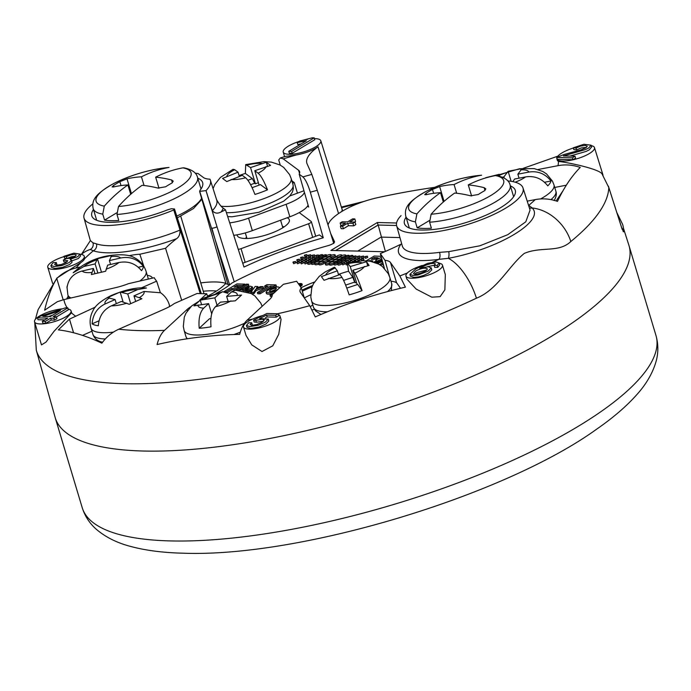 <?xml version="1.0" encoding="UTF-8"?>
<svg xmlns="http://www.w3.org/2000/svg" width="691" height="691" viewBox="0 0 691 691"><rect width="100%" height="100%" fill="white"/><g stroke="black" fill="none" stroke-linecap="round" stroke-linejoin="round"><path stroke-width="1.04" d="M238.265 249.373A4.086 1.175 -16.7 0 0 241.047 248.665L308.601 223.729A4.086 1.175 -16.7 0 0 311.356 221.699A4.086 1.175 -16.7 0 0 311.2 221.491L299.22 212.612M283.958 226.994A20.419 5.891 -16.7 0 0 283.906 226.95A20.419 5.891 -16.7 0 0 282.394 226.242M246.532 236.996A20.419 5.891 -16.7 0 0 245.642 238.49M237.091 234.81A27.225 7.86 -16.7 0 0 239.086 237.367A27.225 7.86 -16.7 0 0 265.525 235.165A27.225 7.86 -16.7 0 0 288.821 222.442A27.225 7.86 -16.7 0 0 288.285 218.399A27.225 7.86 -16.7 0 0 287.171 217.777M513.638 196.728L510.139 185.084C509.137 180.515 504.672 177.354 496.751 175.592L495.464 175.6A176.697 126.868 91.4 0 0 468.282 184.894A176.697 111.916 59 0 1 484.158 187.676L485.859 188.868L484.572 190.725A172.983 124.199 91.4 0 0 478.25 194.525L470.606 195.812A176.697 111.916 -121 0 0 454.73 193.031A176.697 126.868 91.4 0 0 431.115 214.236L429.603 222.217L431.4 228.211A54.459 15.72 -16.7 0 1 417.191 227.857L415.386 221.863A54.459 15.72 163.3 0 1 405.824 216.378C403.769 207.119 409.513 200.926 425.881 191.511C443.682 182.571 462.262 177.129 481.627 175.194L481.247 175.246A176.697 126.868 -88.6 0 0 454.065 184.549A176.697 111.916 59 0 0 439.631 186.579L432.462 189.438A172.983 124.199 -88.6 0 0 426.14 193.238L424.723 194.655L426.088 194.715A176.697 111.916 -121 0 1 440.521 192.677L443.32 202.022M471.599 195.976L468.282 184.894M456.682 193.247L454.065 184.549M415.386 221.863L416.906 213.882A176.697 126.868 -88.6 0 1 440.521 192.677M201.012 188.997L197.522 177.345C196.512 172.785 192.046 169.615 184.126 167.853L182.839 167.861A176.697 126.868 91.4 0 0 155.656 177.155A176.697 111.916 59 0 1 171.532 179.945L173.242 181.137L171.947 182.994A172.983 124.199 91.4 0 0 165.624 186.786L157.989 188.082A176.697 111.916 -121 0 0 142.104 185.292A176.697 126.868 91.4 0 0 118.498 206.497L116.978 214.478L118.774 220.472A54.459 15.72 -16.7 0 1 104.566 220.127L102.769 214.132A54.459 15.72 163.3 0 1 93.199 208.647C91.152 199.379 96.895 193.186 113.255 183.78C131.057 174.832 149.636 169.39 169.01 167.455M158.982 188.237L155.656 177.155M130.703 194.283L127.895 184.946A176.697 111.916 -121 0 0 113.462 186.976L112.097 186.916L113.523 185.499A172.983 124.199 -88.6 0 1 119.845 181.698L127.006 178.839A176.697 111.916 59 0 1 141.448 176.81A176.697 126.868 -88.6 0 1 168.63 167.507L169.01 167.464M144.056 185.508L141.448 176.81M102.769 214.132L104.289 206.143A176.697 126.868 -88.6 0 1 127.895 184.946M471.4 195.303L470.571 195.803M429.292 220.593L417.191 227.857M158.775 187.572L157.945 188.064M116.667 212.854L104.566 220.127M299.324 285.107L300.093 284.502L298.788 284.338M298.59 284.053A3.602 1.036 163.3 0 1 301.077 284.321A3.602 1.036 163.3 0 1 299.704 285.651L300.093 284.502M343.608 280.399L352.825 277.359L354.656 282.118L345.63 285.098M367.664 265.638L366.489 261.725L369.08 265.439L352.842 270.276L354.88 273.195C356.625 275.89 359.018 281.686 362.058 290.6L357.765 284.45L346.778 288.078M354.656 282.118L355.122 282.792L356.47 282.351M426.606 270.034L416.5 272.738L414.669 274.12M210.893 318.542L209.528 318.715L199.215 328.242C198.369 318.819 199.872 312.116 203.724 308.134L208.613 303.617L194.007 305.897L200.235 300.144L214.841 297.856L219.738 293.338L222.649 291.749L227.892 293.33M267.469 166.082L266.329 162.273L270.561 165.408L254.789 170.712L258.114 173.182C260.904 175.505 264.022 181.051 267.477 189.826L260.455 184.627L252.103 187.71M247.879 180.282L252.37 178.632L254.651 183.227L250.608 184.722M254.651 183.227L255.42 183.806L258.382 182.709M52.576 315.2L48.525 316.564M270.38 291.611L275.554 289.417M373.65 259.332L376.828 258.78M300.11 284.545A3.602 1.036 163.3 0 1 301 284.683M338.46 274.413A39.672 11.453 163.3 0 1 348.532 271.209L352.825 277.359M355.122 282.792L350.251 266.562L366.489 261.725M348.532 271.209L347.392 262.925L350.251 266.562M362.058 290.6A39.672 11.453 163.3 0 1 355.718 292.872A39.672 11.453 163.3 0 1 349.18 294.85C346.139 285.944 343.747 280.14 342.002 277.445L339.972 274.526L324.019 280.313L321.427 276.599L337.381 270.812L334.487 267.184M337.381 270.812L338.625 274.975M352.842 270.276L357.161 284.657M415.939 270.863L413.503 273.472C414.324 276.141 428.083 271.045 427.28 268.825C425.129 267.529 421.346 268.212 415.939 270.863M504.275 178.105L503.912 176.879L508.118 171.29L522.059 168.595L517.853 174.184L528.814 172.076C537.753 170.703 545.164 173.674 551.029 180.999A39.672 11.453 163.3 0 1 549.95 183.314A39.672 11.453 163.3 0 1 547.782 185.844C541.917 178.52 534.506 175.549 525.557 176.922L514.605 179.029L512.852 181.638M502.374 177.172L503.912 176.879M544.543 182.251L551.029 180.999M517.853 174.184L519.053 178.174M511.124 181.327L508.118 171.29M228.09 301.216L226.648 296.404L241.539 295.057L235.311 300.818L220.412 302.157L215.523 306.683C211.671 310.665 210.168 317.368 211.023 326.783A39.672 11.453 163.3 0 1 204.873 327.741A39.672 11.453 163.3 0 1 199.215 328.242M262.148 306.303L260.801 303.133L254.901 295.964L251.204 293.528L235.424 290.177L231.537 291.887L226.648 296.404M214.841 297.856L217.06 305.258M201.539 304.489L200.235 300.144M211.696 313.878L208.613 303.617M267.477 189.826A39.672 11.453 163.3 0 1 254.962 194.439C251.515 185.672 248.397 180.126 245.607 177.794L242.273 175.333L226.786 181.569L222.545 178.433L238.041 172.189L234.707 169.718L233.074 169.286L220.446 177.388L214.815 184.523L213.07 188.608M254.789 170.712L259.108 185.119M255.42 183.806L250.548 167.567L266.329 162.273M239.051 175.574A39.672 11.453 163.3 0 1 245.357 173.432L245.72 164.622L250.548 167.567M245.357 173.432L252.37 178.632M238.041 172.189L239.311 176.421M138.364 267.262L143.253 266.13A39.672 11.453 163.3 0 1 141.517 270.656C135.574 263.487 128.025 260.783 118.869 262.537L107.658 265.128L105.628 271.252L91.359 274.552L93.389 268.428L82.177 271.019C73.229 273.446 68.176 279.06 67.027 287.871A39.672 11.453 163.3 0 1 67.001 287.162A39.672 11.453 163.3 0 1 67.269 285.919M101.43 272.021L97.44 258.71L111.709 255.42L109.394 260.602L120.605 258.011C129.761 256.249 137.302 258.961 143.253 266.13M109.394 260.602L110.551 264.454M97.802 272.815L95.125 263.902L97.44 258.71M139.763 281.064A40.847 11.79 163.3 0 0 146.129 271.503C144.177 265.482 140.454 260.991 134.97 258.028C130.478 255.022 122.704 254.107 111.648 255.307C97.163 256.983 84.345 262.796 73.177 272.755L83.913 266.493L95.125 263.902M93.389 268.428L94.926 273.541M135.591 301.224L133.985 295.86L141.897 298.702L129.226 304.299L121.314 301.449L111.355 305.845C103.425 309.732 99.081 316.357 98.329 325.746A39.672 11.453 163.3 0 1 94.719 325.012A39.672 11.453 163.3 0 1 92.11 323.846L99.02 320.788M169.304 306.7A40.847 11.79 163.3 0 0 169.278 304.696C167.714 299.721 164.821 295.748 160.606 292.759L143.935 291.464L133.985 295.86M123.11 302.002L120.13 292.06L127.766 293.96L137.716 289.564L146.414 288M127.766 293.96L130.642 303.565M116.321 303.651L115.095 299.557L107.459 297.648L120.13 292.06M92.11 323.846C92.862 314.465 97.206 307.832 105.136 303.945L115.095 299.557M42.807 316.426L50.244 316.608L60.367 310.527L42.807 316.426M275.657 288.156L276.443 288.467C274.474 290.6 272.038 291.542 269.127 291.3C270.172 289.831 272.349 288.786 275.657 288.156M368.458 260.973L369.098 261.06M368.977 260.662L372.086 260.74L372.924 261.017L372.354 261.673M374.28 257.484L378.098 257.795L374.151 259.35L371.292 259.272L374.28 257.484L374.652 258.728M376.457 263.003L381.916 261.621L377.519 263.478M248.302 288.691L244.942 288.613L248.639 287.43L249.287 287.629L248.302 288.691M419.731 268.324L428.342 266.691L431.21 268.013L428.057 271.166L417.908 275.044L413.218 275.519L409.893 274.336L415.852 268.885L427.66 263.349L436.073 261.967L439.122 262.969L437.196 265.448L434.147 265.499L435.365 263.91L433.663 263.314L430.493 263.686L425.665 265.266L419.731 268.324M563.398 155.941L575.033 156.226L572.398 157.816L556.704 157.427L563.882 154.542L581.053 149.861L585.743 147.891L587.298 146.19L585.199 145.438L580.63 146.077L576.009 148.055L573.323 147.788L583.955 144.264L591.116 145.205L588.68 148.012L585.441 149.584L563.398 155.941M259.583 318.534L268.263 319.13L265.275 322.196L258.417 325.193L249.848 326.627L246.462 325.521L248.613 322.809L251.697 322.766L250.133 324.606L252.008 325.306L256.871 324.528L262.062 322.265L264.29 319.95L262.122 319.216L255.869 320.391L253.614 320.114L266.916 313.489L278.197 313.774L275.666 315.295L266.588 315.07L259.583 318.534M314.224 137.846L291.645 151.407L288.769 151.329L306.355 140.774L297.19 142.622L299.859 141.024L312.367 137.794L314.224 137.846L314.785 139.72L292.207 153.272L289.33 153.203L288.769 151.329M70.102 259.263L71.449 260.464L69.022 262.632L61.914 265.517L54.295 266.579L50.927 265.43L53.095 262.675L56.291 262.537L54.641 264.558L56.55 265.232L61.3 264.532L65.947 262.597L67.744 260.714L63.356 260.041L66.051 258.607L70.663 258.184L74.922 256.534L76.312 254.979L74.542 254.366L70.75 254.893L66.345 256.637L63.969 256.283L73.877 253.174L79.957 254.124L77.789 256.655L70.102 259.263M45.243 321.445L42.306 321.375L47.731 318.11L37.444 317.86L39.957 316.348L65.455 307.832L67.822 307.884L53.172 316.677L56.386 316.763L53.872 318.266L50.668 318.188L45.243 321.445L45.805 323.319L42.868 323.25L42.306 321.375M323.051 260.231A2.721 0.786 -16.7 0 0 322.334 261.06A2.721 0.786 -16.7 0 0 323.138 261.362A2.721 0.786 -16.7 0 0 326.074 260.706A2.721 0.786 -16.7 0 0 327.551 259.496A2.721 0.786 -16.7 0 0 325.806 259.272A2.721 0.786 -16.7 0 0 323.051 260.231M315.277 262.416A2.721 0.786 -16.7 0 0 314.56 263.245A2.721 0.786 -16.7 0 0 315.364 263.547A2.721 0.786 -16.7 0 0 318.301 262.891A2.721 0.786 -16.7 0 0 319.778 261.682A2.721 0.786 -16.7 0 0 318.033 261.448A2.721 0.786 -16.7 0 0 315.277 262.416M307.979 262.235A2.038 0.587 -16.7 0 0 307.443 262.856A2.038 0.587 -16.7 0 0 308.048 263.081A2.038 0.587 -16.7 0 0 310.25 262.589A2.038 0.587 -16.7 0 0 311.356 261.682A2.038 0.587 -16.7 0 0 310.052 261.509A2.038 0.587 -16.7 0 0 307.979 262.235M300.879 262.053L300.922 262.623L303.124 261.69L300.879 262.053M293.295 261.872L293.338 262.433L295.549 261.5L293.295 261.872M315.562 260.049A2.038 0.587 -16.7 0 0 315.027 260.671A2.038 0.587 -16.7 0 0 315.632 260.896A2.038 0.587 -16.7 0 0 317.834 260.403A2.038 0.587 -16.7 0 0 318.94 259.496A2.038 0.587 -16.7 0 0 317.635 259.324A2.038 0.587 -16.7 0 0 315.562 260.049M308.462 259.876L308.506 260.438L310.708 259.505L308.462 259.876M300.879 259.686L300.922 260.248L303.133 259.315L300.879 259.686M326.843 257.959A2.721 0.786 -16.7 0 0 326.126 258.788A2.721 0.786 -16.7 0 0 326.929 259.09A2.721 0.786 -16.7 0 0 329.866 258.434A2.721 0.786 -16.7 0 0 331.343 257.216A2.721 0.786 -16.7 0 0 329.598 256.992A2.721 0.786 -16.7 0 0 326.843 257.959M319.354 257.769A2.038 0.587 -16.7 0 0 318.819 258.391A2.038 0.587 -16.7 0 0 319.423 258.615A2.038 0.587 -16.7 0 0 321.626 258.123A2.038 0.587 -16.7 0 0 322.732 257.216A2.038 0.587 -16.7 0 0 321.427 257.052A2.038 0.587 -16.7 0 0 319.354 257.769M312.254 257.596L312.297 258.158L314.5 257.225L312.254 257.596M304.671 257.406L304.714 257.976L306.925 257.043L304.671 257.406M330.635 255.679A2.721 0.786 -16.7 0 0 329.918 256.508A2.721 0.786 -16.7 0 0 330.721 256.81A2.721 0.786 -16.7 0 0 333.667 256.154A2.721 0.786 -16.7 0 0 335.135 254.944A2.721 0.786 -16.7 0 0 333.399 254.72A2.721 0.786 -16.7 0 0 330.635 255.679M323.146 255.489A2.038 0.587 -16.7 0 0 322.619 256.111A2.038 0.587 -16.7 0 0 323.215 256.344A2.038 0.587 -16.7 0 0 325.418 255.851A2.038 0.587 -16.7 0 0 326.523 254.944A2.038 0.587 -16.7 0 0 325.219 254.772A2.038 0.587 -16.7 0 0 323.146 255.489M316.046 255.316L316.089 255.886L318.301 254.953L316.046 255.316M308.462 255.126L308.514 255.696L310.717 254.763L308.462 255.126M226.337 291.74L231.744 288.493L236.642 288.613L238.948 287.231L234.05 287.111L236.953 285.366L242.532 285.504L244.83 284.122L236.901 283.932L223.988 291.68L226.337 291.74L226.536 292.397M279.44 287.966L279.535 287.465L277.877 286.869C271.451 287.81 267.512 289.624 266.061 292.319C268.903 293.399 272.807 292.466 277.765 289.52M248.06 292.276L252.353 290.583L250.911 292.353L253.597 292.414L255.67 289.408L263.081 286.653L260.542 286.592L256.378 288.233L257.76 286.523L255.143 286.463L253.139 289.348L246.851 291.688M238.43 290.229L248.449 284.217L246.29 284.156L236.279 290.177M383.142 263.746L382.736 264.48L383.453 264.869M381.069 256.318L374.228 256.033L366.316 260.783M374.116 262.157L375.964 260.809L375.878 259.98L381.372 257.38M312.574 285.547A53.777 15.522 -16.7 0 0 301.976 290.185M352.609 218.866L354.829 218.926L349.784 221.949L355.07 222.087L352.963 223.357L347.668 223.219L342.632 226.242L340.421 226.19L345.448 223.167L340.162 223.038L342.27 221.768L347.564 221.897L352.609 218.866M335.714 250.548L378.184 225.041L396.574 225.499L378.098 225.024L335.593 250.548M381.812 258.978L378.694 260.369L382.071 259.885M382.33 260.827L375.014 262.459M379.696 264.636L382.797 262.502M245.581 291.317L247.525 290.496L243.914 290.92M242.057 290.583L243.223 289.607L248.872 289.745L252.258 287.085L250.703 286.204L246.506 286.92L239.984 290.341M259.712 292.569L270.328 286.195L273.688 286.273L275.985 284.899L266.916 284.675L264.618 286.048L267.978 286.134L257.363 292.509L259.712 292.569L260.084 293.813L270.699 287.439L273.705 287.516M274.802 292.258L269.982 295.152L272.245 295.143M298.4 283.785A4.604 1.33 163.3 0 1 302.036 284.036A4.604 1.33 163.3 0 1 299.894 285.927M361.324 256.439L363.578 256.067L361.376 257L361.324 256.439M357.541 256.344L359.786 255.972L357.584 256.914L357.541 256.344M353.749 256.249L356.003 255.886L353.792 256.819L353.749 256.249M349.491 256.145A2.038 0.587 163.3 0 1 351.555 255.42A2.038 0.587 163.3 0 1 352.859 255.592A2.038 0.587 163.3 0 1 351.754 256.499A2.038 0.587 163.3 0 1 349.551 256.992A2.038 0.587 163.3 0 1 348.955 256.767A2.038 0.587 163.3 0 1 349.491 256.145M345.699 256.05A2.038 0.587 163.3 0 1 347.772 255.333A2.038 0.587 163.3 0 1 349.076 255.497A2.038 0.587 163.3 0 1 347.97 256.404A2.038 0.587 163.3 0 1 345.759 256.897A2.038 0.587 163.3 0 1 345.163 256.672A2.038 0.587 163.3 0 1 345.699 256.05M341.242 255.938A2.721 0.786 163.3 0 1 344.006 254.979A2.721 0.786 163.3 0 1 345.75 255.204A2.721 0.786 163.3 0 1 344.273 256.413A2.721 0.786 163.3 0 1 341.337 257.069A2.721 0.786 163.3 0 1 340.533 256.767A2.721 0.786 163.3 0 1 341.242 255.938M337.268 255.843A2.721 0.786 163.3 0 1 340.024 254.884A2.721 0.786 163.3 0 1 341.769 255.109A2.721 0.786 163.3 0 1 340.292 256.318A2.721 0.786 163.3 0 1 337.355 256.974A2.721 0.786 163.3 0 1 336.552 256.672A2.721 0.786 163.3 0 1 337.268 255.843M361.324 258.805L363.578 258.443L361.367 259.375L361.324 258.805M357.532 258.719L359.786 258.348L357.575 259.28L357.532 258.719M353.749 258.624L355.995 258.253L353.792 259.185L353.749 258.624M349.957 258.529L352.211 258.158L350 259.09L349.957 258.529M345.69 258.425A2.038 0.587 163.3 0 1 347.763 257.7A2.038 0.587 163.3 0 1 349.067 257.873A2.038 0.587 163.3 0 1 347.962 258.78A2.038 0.587 163.3 0 1 345.759 259.272A2.038 0.587 163.3 0 1 345.155 259.047A2.038 0.587 163.3 0 1 345.69 258.425M341.907 258.33A2.038 0.587 163.3 0 1 343.971 257.605A2.038 0.587 163.3 0 1 345.284 257.778A2.038 0.587 163.3 0 1 344.178 258.684A2.038 0.587 163.3 0 1 341.967 259.177A2.038 0.587 163.3 0 1 341.371 258.952A2.038 0.587 163.3 0 1 341.907 258.33M337.45 258.218A2.721 0.786 163.3 0 1 340.214 257.259A2.721 0.786 163.3 0 1 341.95 257.484A2.721 0.786 163.3 0 1 340.482 258.693A2.721 0.786 163.3 0 1 337.536 259.35A2.721 0.786 163.3 0 1 336.742 259.047A2.721 0.786 163.3 0 1 337.45 258.218M333.468 258.123A2.721 0.786 163.3 0 1 336.232 257.156A2.721 0.786 163.3 0 1 337.977 257.38A2.721 0.786 163.3 0 1 336.5 258.598A2.721 0.786 163.3 0 1 333.563 259.255A2.721 0.786 163.3 0 1 332.76 258.952A2.721 0.786 163.3 0 1 333.468 258.123M357.575 261.06L359.752 260.861M353.965 261.552L353.386 261.405L353.74 260.991L355.995 260.628L354.535 261.466M349.948 260.896L352.203 260.533L350 261.466L349.948 260.896M346.165 260.809L348.411 260.438L346.208 261.371L346.165 260.809M341.898 260.697A2.038 0.587 163.3 0 1 343.971 259.98A2.038 0.587 163.3 0 1 345.275 260.153A2.038 0.587 163.3 0 1 344.17 261.06A2.038 0.587 163.3 0 1 341.967 261.552A2.038 0.587 163.3 0 1 341.363 261.319A2.038 0.587 163.3 0 1 341.898 260.697M338.106 260.611A2.038 0.587 163.3 0 1 340.179 259.885A2.038 0.587 163.3 0 1 341.484 260.058A2.038 0.587 163.3 0 1 340.378 260.965A2.038 0.587 163.3 0 1 338.175 261.457A2.038 0.587 163.3 0 1 337.571 261.233A2.038 0.587 163.3 0 1 338.106 260.611M333.658 260.498A2.721 0.786 163.3 0 1 336.422 259.54A2.721 0.786 163.3 0 1 338.158 259.764A2.721 0.786 163.3 0 1 336.69 260.973A2.721 0.786 163.3 0 1 333.744 261.63A2.721 0.786 163.3 0 1 332.941 261.328A2.721 0.786 163.3 0 1 333.658 260.498M347.132 263.599L345.802 263.591L346.156 263.176L348.273 262.701M342.365 263.081L344.619 262.718L342.416 263.651L342.365 263.081M338.106 262.977A2.038 0.587 163.3 0 1 340.179 262.26A2.038 0.587 163.3 0 1 341.484 262.425A2.038 0.587 163.3 0 1 340.378 263.331A2.038 0.587 163.3 0 1 338.175 263.824A2.038 0.587 163.3 0 1 337.571 263.599A2.038 0.587 163.3 0 1 338.106 262.977M334.314 262.882A2.038 0.587 163.3 0 1 336.387 262.165A2.038 0.587 163.3 0 1 337.692 262.33A2.038 0.587 163.3 0 1 336.586 263.236A2.038 0.587 163.3 0 1 334.384 263.737A2.038 0.587 163.3 0 1 333.779 263.504A2.038 0.587 163.3 0 1 334.314 262.882M329.866 262.779A2.721 0.786 163.3 0 1 332.621 261.811A2.721 0.786 163.3 0 1 334.366 262.036A2.721 0.786 163.3 0 1 332.889 263.245A2.721 0.786 163.3 0 1 329.952 263.91A2.721 0.786 163.3 0 1 329.149 263.608A2.721 0.786 163.3 0 1 329.866 262.779M325.884 262.675A2.721 0.786 163.3 0 1 328.648 261.716A2.721 0.786 163.3 0 1 330.384 261.941A2.721 0.786 163.3 0 1 328.916 263.15A2.721 0.786 163.3 0 1 325.971 263.807A2.721 0.786 163.3 0 1 325.176 263.504A2.721 0.786 163.3 0 1 325.884 262.675M329.676 260.395A2.721 0.786 163.3 0 1 332.44 259.436A2.721 0.786 163.3 0 1 334.185 259.661A2.721 0.786 163.3 0 1 332.708 260.87A2.721 0.786 163.3 0 1 329.771 261.526A2.721 0.786 163.3 0 1 328.968 261.224A2.721 0.786 163.3 0 1 329.676 260.395M304.679 255.039L304.722 255.601L306.925 254.668L304.679 255.039M312.254 255.221L312.297 255.791L314.509 254.858L312.254 255.221M319.363 255.402A2.038 0.587 -16.7 0 0 318.827 256.024A2.038 0.587 -16.7 0 0 319.423 256.249A2.038 0.587 -16.7 0 0 321.635 255.756A2.038 0.587 -16.7 0 0 322.74 254.849A2.038 0.587 -16.7 0 0 321.436 254.677A2.038 0.587 -16.7 0 0 319.363 255.402M326.653 255.584A2.721 0.786 -16.7 0 0 325.945 256.413A2.721 0.786 -16.7 0 0 326.739 256.715A2.721 0.786 -16.7 0 0 329.685 256.05A2.721 0.786 -16.7 0 0 331.162 254.841A2.721 0.786 -16.7 0 0 329.417 254.616A2.721 0.786 -16.7 0 0 326.653 255.584M300.887 257.311L300.93 257.881L303.133 256.948L300.887 257.311M308.462 257.501L308.506 258.063L310.717 257.13L308.462 257.501M315.571 257.674A2.038 0.587 -16.7 0 0 315.036 258.296A2.038 0.587 -16.7 0 0 315.632 258.529A2.038 0.587 -16.7 0 0 317.843 258.037A2.038 0.587 -16.7 0 0 318.948 257.121A2.038 0.587 -16.7 0 0 317.635 256.957A2.038 0.587 -16.7 0 0 315.571 257.674M322.861 257.855A2.721 0.786 -16.7 0 0 322.144 258.684A2.721 0.786 -16.7 0 0 322.947 258.987A2.721 0.786 -16.7 0 0 325.893 258.33A2.721 0.786 -16.7 0 0 327.361 257.121A2.721 0.786 -16.7 0 0 325.625 256.897A2.721 0.786 -16.7 0 0 322.861 257.855M297.087 259.591L297.13 260.161L299.341 259.22L297.087 259.591M304.671 259.781L304.714 260.343L306.916 259.41L304.671 259.781M311.771 259.954A2.038 0.587 -16.7 0 0 311.235 260.576A2.038 0.587 -16.7 0 0 311.84 260.801A2.038 0.587 -16.7 0 0 314.042 260.308A2.038 0.587 -16.7 0 0 315.148 259.401A2.038 0.587 -16.7 0 0 313.844 259.237A2.038 0.587 -16.7 0 0 311.771 259.954M319.069 260.136A2.721 0.786 -16.7 0 0 318.352 260.965A2.721 0.786 -16.7 0 0 319.156 261.267A2.721 0.786 -16.7 0 0 322.092 260.611A2.721 0.786 -16.7 0 0 323.569 259.401A2.721 0.786 -16.7 0 0 321.833 259.177A2.721 0.786 -16.7 0 0 319.069 260.136M297.087 261.967L297.13 262.528L299.341 261.595L297.087 261.967M304.662 262.148L304.705 262.718L306.916 261.785L304.662 262.148M311.771 262.33A2.038 0.587 -16.7 0 0 311.235 262.951A2.038 0.587 -16.7 0 0 311.84 263.176A2.038 0.587 -16.7 0 0 314.042 262.684A2.038 0.587 -16.7 0 0 315.148 261.777A2.038 0.587 -16.7 0 0 313.844 261.604A2.038 0.587 -16.7 0 0 311.771 262.33M319.251 262.511A2.721 0.786 -16.7 0 0 318.542 263.34A2.721 0.786 -16.7 0 0 319.346 263.642A2.721 0.786 -16.7 0 0 322.282 262.986A2.721 0.786 -16.7 0 0 323.759 261.777A2.721 0.786 -16.7 0 0 322.015 261.552A2.721 0.786 -16.7 0 0 319.251 262.511M365.116 256.534L367.37 256.162L365.159 257.095L365.116 256.534M434.509 265.197L427.332 266.709M434.147 265.499L434.708 267.374L437.757 267.322L437.196 265.448M431.175 267.737L431.771 269.887L428.619 273.04L423.808 275.338L418.47 276.918L413.779 277.393L410.437 276.089M439.13 263.012L439.692 264.878L437.757 267.322M591.626 146.941L589.242 149.878L586.003 151.459L569.859 156.106M573.323 147.788L573.884 149.662L576.579 149.921L576.009 148.055M586.529 147.364L581.191 147.952L576.579 149.921M556.704 157.427L557.266 159.301L572.96 159.69L572.398 157.816M575.033 156.226L575.594 158.101L572.96 159.69M275.666 315.295L276.227 317.169L267.149 316.944L265.335 317.834M266.588 315.07L267.149 316.944M278.197 313.774L278.758 315.64L276.227 317.169M253.614 320.114L254.176 321.98L256.43 322.265L255.869 320.391M251.697 322.766L252.258 324.632L251.446 325.28M263.625 321.16L256.43 322.265M268.229 318.931L268.825 321.004L265.836 324.07L258.978 327.068L250.41 328.493L247.024 327.387L246.462 325.521M399.951 237.574L381.069 237.108L357.774 251.092M385.362 251.429L378.184 225.041M297.19 142.622L297.752 144.497L301.069 143.944M291.645 151.407L292.207 153.272M63.969 256.283L64.531 258.158L66.906 258.512L66.345 256.637M80.519 255.998L78.351 258.52L71.691 260.948M75.362 256.249L71.311 256.767L66.906 258.512M63.356 260.041L63.918 261.906L67.044 261.837M56.291 262.537L56.852 264.411L55.919 265.197M71.415 260.032L72.011 262.338L69.584 264.506L62.475 267.391L54.857 268.454L51.497 267.305M53.872 318.266L54.434 320.14L51.229 320.063L45.805 323.319M50.668 318.188L51.229 320.063M56.386 316.763L56.947 318.629L54.434 320.14M67.822 307.884L68.383 309.758L56.437 316.936M37.444 317.86L38.005 319.734L44.76 319.898M623.489 228.367L628.879 245.201A299.523 86.453 163.3 0 1 629.009 245.633A299.523 86.453 163.3 0 1 497.123 365.176A299.523 86.453 163.3 0 1 143.417 451.024A299.523 86.453 163.3 0 1 55.237 417.779A299.523 86.453 163.3 0 1 55.116 417.338L36.286 350.147L34.783 322.619M623.325 231.787L622.194 228.229L623.325 231.787M623.714 231.692A299.523 86.453 -16.7 0 0 622.643 224.411L616.804 212.5M622.194 228.229A299.048 86.315 -16.7 0 1 622.176 229.369L622.142 229.179M327.551 259.496L327.923 260.749A2.721 0.786 163.3 0 1 326.722 261.837A2.721 0.786 163.3 0 1 324.001 262.597M318.767 264.1A2.721 0.786 163.3 0 1 315.735 264.791A2.721 0.786 163.3 0 1 314.932 264.489L314.56 263.245M311.382 263.435A2.038 0.587 163.3 0 1 308.419 264.333A2.038 0.587 163.3 0 1 307.823 264.1L307.443 262.856M303.124 261.69L303.504 262.934L301.293 263.876L300.516 262.468M295.549 261.5L295.921 262.753L293.718 263.686L292.941 262.286M315.813 262.131A2.038 0.587 163.3 0 1 315.407 261.915L315.027 260.671M310.708 259.505L311.088 260.757L308.877 261.69L308.1 260.291M303.133 259.315L303.504 260.567L301.302 261.5L300.525 260.101M331.343 257.216L331.715 258.469A2.721 0.786 163.3 0 1 330.514 259.557A2.721 0.786 163.3 0 1 327.793 260.317M319.605 259.851A2.038 0.587 163.3 0 1 319.199 259.643L318.819 258.391M314.5 257.225L314.88 258.477L312.669 259.41L311.891 258.011M306.925 257.043L307.296 258.287L305.094 259.22L304.316 257.821M335.135 254.944L335.515 256.188A2.721 0.786 163.3 0 1 334.306 257.277A2.721 0.786 163.3 0 1 331.585 258.037M323.397 257.579A2.038 0.587 163.3 0 1 322.991 257.363L322.619 256.111M318.301 254.953L318.672 256.197L316.461 257.13L315.692 255.73M310.717 254.763L311.088 256.007L308.886 256.94L308.108 255.54M231.744 288.493L232.124 289.736L236.806 289.857M236.642 288.613L236.978 289.754M238.948 287.231L239.285 288.363M236.408 287.162L237.324 286.618L242.014 286.73M236.953 285.366L237.324 286.618M242.532 285.504L242.766 286.273M244.83 284.122L245.063 284.899M227.114 292.751L232.124 289.736M266.061 292.319L266.432 293.571C267.296 294.47 269.559 294.349 273.239 293.191M255.67 289.408L256.041 290.661L263.461 287.905L263.081 286.653M257.76 286.523L258.071 287.568M249.987 292.915L250.971 292.526M250.911 292.353L251.282 293.571M251.343 293.597L253.968 293.666L256.041 290.661M253.597 292.414L253.968 293.666M248.449 284.217L248.82 285.461L246.255 287.007M382.754 264.463L383.807 266.113M376.405 261.198L378.728 260.49M380.931 259.298L381.726 258.65M328.035 224.998A54.459 15.72 163.3 0 1 345.44 209.382A40.847 11.79 163.3 0 1 378.547 197.453A279.095 80.553 163.3 0 1 434.622 187.356M301.155 287.724A53.777 15.522 163.3 0 1 314.44 282.04M340.162 223.038L340.905 225.534L341.484 225.551M340.421 226.19L341.164 228.686L343.384 228.738L342.632 226.242M347.668 223.219L348.419 225.715L343.384 228.738M352.963 223.357L353.706 225.853L348.419 225.715M355.07 222.087L355.822 224.584L353.706 225.853M354.829 218.926L355.58 221.422L354.492 222.07M396.574 223.003L377.346 222.519L330.877 250.427L384.619 251.757M378.098 225.024L377.346 222.519M380.871 260.421L381.017 260.913M380.154 264.403L380.352 265.042M378.694 260.369L378.918 261.12M380.715 265.275L383.082 263.807M243.223 289.607L243.586 290.816M243.612 290.859L244.113 290.868M247.663 290.954L248.743 290.98M248.872 289.745L249.192 290.816M247.525 290.496L247.775 291.343M250.099 290.479L252.673 288M270.328 286.195L270.699 287.439M273.688 286.273L274.033 287.421M274.396 287.326L276.365 286.143L275.985 284.899M264.618 286.048L264.99 287.301L266 287.326M257.363 292.509L257.734 293.761L260.084 293.813M269.982 295.152L270.362 296.396L271.943 296.439M302.036 284.036L302.226 284.657A4.604 1.33 163.3 0 1 300.265 286.463M363.578 256.067L363.95 257.32L361.747 258.253L360.97 256.853M359.786 255.972L360.166 257.225L357.955 258.158L357.178 256.758M356.003 255.886L356.375 257.13L354.172 258.063L353.395 256.663M352.859 255.592L353.239 256.845A2.038 0.587 163.3 0 1 352.134 257.752A2.038 0.587 163.3 0 1 349.931 258.244A2.038 0.587 163.3 0 1 349.326 258.011L348.955 256.767M346.234 258.149A2.038 0.587 163.3 0 1 346.139 258.149A2.038 0.587 163.3 0 1 345.535 257.924L345.163 256.672M349.093 257.251A2.038 0.587 163.3 0 1 348.368 257.639M345.353 257.311A2.721 0.786 163.3 0 1 344.869 257.562M363.578 258.443L363.95 259.686L361.739 260.628L360.97 259.22M359.786 258.348L360.158 259.6L357.955 260.533L357.178 259.134M355.995 258.253L356.375 259.505L354.163 260.438L353.386 259.039M352.211 258.158L352.583 259.41L350.372 260.343L349.603 258.944M349.067 257.873L349.447 259.116A2.038 0.587 163.3 0 1 348.342 260.023A2.038 0.587 163.3 0 1 346.131 260.516A2.038 0.587 163.3 0 1 345.535 260.291L345.155 259.047M342.442 260.429A2.038 0.587 163.3 0 1 342.347 260.429A2.038 0.587 163.3 0 1 341.743 260.196L341.371 258.952M345.301 259.531A2.038 0.587 163.3 0 1 344.576 259.92M341.561 259.591A2.721 0.786 163.3 0 1 341.078 259.842M352.203 260.533L352.583 261.794M348.411 260.438L348.791 261.69L346.58 262.623L345.802 261.224M345.275 260.153L345.647 261.397A2.038 0.587 163.3 0 1 344.541 262.304A2.038 0.587 163.3 0 1 342.339 262.796A2.038 0.587 163.3 0 1 341.743 262.571L341.363 261.319M338.65 262.701A2.038 0.587 163.3 0 1 338.547 262.701A2.038 0.587 163.3 0 1 337.951 262.476L337.571 261.233M341.509 261.803A2.038 0.587 163.3 0 1 340.784 262.2M337.769 261.872A2.721 0.786 163.3 0 1 337.286 262.122M347.21 264.921L346.174 264.843L345.802 263.591M344.619 262.718L344.999 263.962L342.788 264.895L342.01 263.496M341.484 262.425L341.855 263.677A2.038 0.587 163.3 0 1 340.749 264.584A2.038 0.587 163.3 0 1 338.547 265.076A2.038 0.587 163.3 0 1 337.942 264.852L337.571 263.599M337.718 264.083A2.038 0.587 163.3 0 1 334.755 264.981A2.038 0.587 163.3 0 1 334.159 264.757L333.779 263.504M333.978 264.152A2.721 0.786 163.3 0 1 330.324 265.154A2.721 0.786 163.3 0 1 329.529 264.852L329.149 263.608M329.374 264.359A2.721 0.786 163.3 0 1 326.351 265.059A2.721 0.786 163.3 0 1 325.547 264.757L325.176 263.504M306.925 254.668L307.305 255.92L305.094 256.853L304.316 255.454M314.509 254.858L314.88 256.102L312.678 257.035L311.9 255.635M319.898 257.493A2.038 0.587 163.3 0 1 319.803 257.493A2.038 0.587 163.3 0 1 319.199 257.268L318.827 256.024M322.757 256.594A2.038 0.587 163.3 0 1 322.032 256.992M303.133 256.948L303.513 258.192L301.302 259.125L300.525 257.726M310.717 257.13L311.088 258.382L308.877 259.315L308.108 257.916M316.107 259.773A2.038 0.587 163.3 0 1 316.012 259.773A2.038 0.587 163.3 0 1 315.407 259.548L315.036 258.296M318.966 258.875A2.038 0.587 163.3 0 1 318.24 259.272M299.341 259.22L299.713 260.472L297.51 261.405L296.733 260.006M306.916 259.41L307.296 260.662L305.085 261.595L304.308 260.196M312.315 262.053A2.038 0.587 163.3 0 1 312.211 262.053A2.038 0.587 163.3 0 1 311.615 261.829L311.235 260.576M315.174 261.155A2.038 0.587 163.3 0 1 314.448 261.543M299.341 261.595L299.713 262.848L297.501 263.781L296.733 262.381M306.916 261.785L307.288 263.029L305.085 263.962L304.308 262.563M314.725 263.789A2.038 0.587 163.3 0 1 312.211 264.42A2.038 0.587 163.3 0 1 311.606 264.195L311.235 262.951M323.759 261.777L324.131 263.021A2.721 0.786 163.3 0 1 322.654 264.238A2.721 0.786 163.3 0 1 319.717 264.895A2.721 0.786 163.3 0 1 318.914 264.593L318.542 263.34M367.37 256.162L367.742 257.415L365.539 258.348L364.762 256.948M422.218 265.474A19.063 5.502 -16.7 0 0 412.138 269.611A19.063 5.502 -16.7 0 0 405.954 276.098A19.063 5.502 -16.7 0 0 425.794 275.89A19.063 5.502 -16.7 0 0 442.465 265.145A19.063 5.502 -16.7 0 0 439.2 263.236M573.392 148.012A19.624 5.666 -16.7 0 0 557.171 157.151M556.86 157.963A19.624 5.666 -16.7 0 0 556.886 158.861A19.624 5.666 -16.7 0 0 558.129 160.182A19.624 5.666 -16.7 0 0 580.025 157.781A19.624 5.666 -16.7 0 0 594.476 147.58A19.624 5.666 -16.7 0 0 591.237 145.654M556.886 158.861L557.248 160.113A19.642 5.666 163.3 0 0 558.492 161.435C567.553 162.342 598.043 168.699 601.913 173.691L608.797 187.511A298.244 86.081 163.3 0 1 570.818 241.522A40.847 32.114 -129.3 0 0 532.174 207.974A5.442 4.802 -46.3 0 1 529.384 207.887M622.176 229.369L608.797 187.511M527.224 201.141L535.231 199.604C542.625 198.205 550.045 198.792 557.482 201.366C564.219 187.235 571.803 175.929 580.241 167.438C572.804 164.864 565.385 164.277 557.991 165.676L538.082 169.511M278.447 314.604A19.063 5.502 163.3 0 1 280.01 316.046A19.063 5.502 163.3 0 1 275.018 321.851A19.063 5.502 163.3 0 1 255.687 328.579A19.063 5.502 163.3 0 1 243.5 326.998A19.063 5.502 163.3 0 1 262.882 315.502M341.846 208.622A20.419 5.891 163.3 0 1 342.192 209.261A20.419 5.891 163.3 0 1 341.492 211.679M299.246 141.396A19.624 5.666 -16.7 0 0 283.224 152.089A19.624 5.666 -16.7 0 0 295.955 153.696A19.624 5.666 -16.7 0 0 320.823 140.809A19.624 5.666 -16.7 0 0 315.053 138.641A19.624 5.666 -16.7 0 0 314.465 138.632M307.685 139.297A19.624 5.666 -16.7 0 0 301.328 140.765M331.507 236.158L334.384 242.308M334.522 241.755L330.678 233.489M280.261 165.114L278.723 159.975L280.33 157.954L283.241 158.87A257.406 74.3 163.3 0 1 296.327 154.948L285.513 156.373L280.33 157.954M64.064 256.603A19.063 5.502 -16.7 0 0 47.765 267.236A19.063 5.502 -16.7 0 0 60.739 268.678A19.063 5.502 -16.7 0 0 80.363 261.397A19.063 5.502 -16.7 0 0 84.276 256.283A19.063 5.502 -16.7 0 0 80.001 254.236M68.167 309.032A19.063 5.502 163.3 0 1 71.061 310.872A19.063 5.502 163.3 0 1 54.39 321.617A19.063 5.502 163.3 0 1 34.55 321.825A19.063 5.502 163.3 0 1 39.542 316.02A19.063 5.502 163.3 0 1 62.389 308.86M66.785 298.944A19.063 17.811 21 0 1 68.236 296.145M535.231 199.604A257.406 74.3 163.3 0 1 528.779 205.365L532.174 207.974C545.501 220.757 498.66 249.028 448.329 258.322A5.442 1.615 87.5 0 0 448.813 251.654L479.96 245.771L507.747 234.698L525.799 221.785L530.066 210.09L522.992 187.926A65.947 19.037 163.3 0 1 465.328 225.206A65.947 19.037 163.3 0 1 396.66 225.827A65.947 19.037 163.3 0 1 401.065 215.601A165.132 47.662 163.3 0 1 401.065 215.601M90.34 240.537L92.965 242.843A5.442 5.234 -74.9 0 1 90.279 249.46A40.847 32.114 50.7 0 0 81.745 254.072L81.305 254.426M406.075 217.216A57.863 16.705 -16.7 0 0 404.46 223.685A57.863 16.705 -16.7 0 0 464.654 222.968A57.863 16.705 -16.7 0 0 515.305 190.431A57.863 16.705 -16.7 0 0 510.399 185.922M92.965 242.843L96.472 243.871A66.336 19.149 -16.7 0 0 180.023 230.068L173.761 209.978A165.132 47.662 163.3 0 1 173.778 209.969L174.365 208.993L171.437 208.708L167.585 209.848A57.863 16.705 -16.7 0 1 91.834 215.946A57.863 16.705 -16.7 0 1 93.449 209.485M199.595 191.355L206.004 190.621L217.009 226.803A4.086 1.123 -17.4 0 1 211.895 228.194L227.961 284.467L229.542 284.511L199.811 191.666L199.915 190.44A57.863 16.705 -16.7 0 0 202.679 182.692A57.863 16.705 -16.7 0 0 197.773 178.183M207.507 296.171A56.101 16.195 -16.7 0 0 225.845 283.319A55.867 16.126 163.3 0 0 215.791 281.971A55.867 16.126 163.3 0 0 200.761 282.913M227.961 284.467L225.974 283.707L199.587 191.347M216.041 293.425A68.072 19.65 163.3 0 0 231.779 283.129A159.966 46.176 163.3 0 1 328.087 245.642A6.806 1.961 163.3 0 0 334.496 241.669A6.806 1.961 163.3 0 0 334.47 241.591M63.157 299.79L56.783 278.525C51.877 286.255 47.826 296.819 44.613 310.207L57.336 301.708L63.9 299.609L115.552 287.672A27.225 7.86 163.3 0 0 128.422 283.681L154.257 277.713A164.657 47.524 163.3 0 0 156.65 281.151L160.329 292.578M73.548 332.768L69.454 319.121L58.338 329.892C71.994 331.499 86.496 335.93 101.862 343.185C106.457 336.863 112.106 332.216 118.8 329.218L164.648 308.981A27.225 7.86 -16.7 0 0 174.244 303.582L197.073 293.494A164.657 47.524 163.3 0 0 206.721 293.735L207.585 296.396M95.384 307.072L69.48 319.121L73.574 332.777M187.434 310.795L187.054 309.533L164.518 330.35C161.228 333.425 158.749 338.158 157.064 344.55C183.737 338.34 211.273 334.945 239.673 334.375C241.349 327.992 243.837 323.258 247.128 320.183L269.663 299.358A27.225 7.86 163.3 0 0 272.194 294.66L283.422 284.286A164.657 47.524 163.3 0 0 296.629 281.237L301.293 287.931A27.225 7.86 -16.7 0 0 300.032 291.593A27.225 7.86 -16.7 0 0 300.36 292.267L309.732 305.707L315.269 316.91C344.446 304.17 374.487 294.254 405.392 287.154L399.864 275.959L390.484 262.52A27.234 7.86 -16.7 0 0 384.991 260.308L380.318 253.614A164.657 47.524 163.3 0 0 400.927 244.225A71.778 20.721 163.3 0 0 438.889 259.35A5.442 2.548 82.5 0 0 439.571 252.362L448.813 251.654M570.818 241.522C558.846 253.044 541.303 246.177 524.305 253.398C508.835 265.88 497.52 289.84 476.419 298.21A40.847 18.13 64.7 0 0 448.329 258.322L438.889 259.35A257.406 74.3 163.3 0 1 432.644 262.183M96.472 243.871A5.442 4.828 -71.4 0 1 93.285 250.79L90.279 249.46M400.504 288.268L397.187 283.509A27.225 7.86 -16.7 0 0 390.959 281.228M312.79 304.956A27.225 7.86 -16.7 0 0 310.363 306.683M312.159 310.017L314.362 309.292M405.954 276.098L406.852 279.095L416.181 289.088L431.806 297.182L440.141 296.646L444.866 289.857L445.306 274.577L442.465 265.145M566.37 185.188L554.743 187.434M557.87 156.149L523.251 168.319M499.273 174.313L485.695 177.699M243.5 326.998L246.013 335.377L251.723 344.852L262.001 351.52L272.772 345.82L278.741 334.263L281.038 319.527M292.578 183.201L294.262 182.579L297.441 193.16M291.861 180.792L294.262 182.579M229.714 222.882A27.225 7.86 -16.7 0 0 248.57 218.157L286.1 204.303A27.225 7.86 -16.7 0 0 304.42 192.357M303.962 190.759L289.788 195.985M299.531 173.406L298.572 170.236L283.241 158.87M298.572 170.236A27.225 7.86 163.3 0 1 299.635 171.644A27.225 7.86 163.3 0 1 299.177 174.158L302.891 176.913A178.036 51.384 163.3 0 1 311.822 174.408L307.072 163.827C305.215 159.232 308.86 153.549 317.99 146.786A19.642 5.666 163.3 0 1 296.327 154.948M307.072 163.827L306.83 163.18M333.779 243.491L317.255 190.293A164.423 47.454 -16.7 0 0 310.328 192.202L323.276 237.79A163.568 47.213 -16.7 0 0 243.975 267.063L225.499 209.831L223.219 208.138A71.778 20.721 163.3 0 1 221.146 211.93C217.622 213.856 214.694 213.433 212.344 210.66L206.022 190.612A165.132 47.662 163.3 0 1 206.022 190.612A65.947 19.037 163.3 0 0 210.375 180.187L216.758 200.148A66.336 19.149 -16.7 0 1 212.344 210.66M311.822 174.408L317.255 190.293M216.438 199.414C219.038 203.94 221.293 206.851 223.219 208.138M195.199 173.199A65.947 19.037 163.3 0 1 198.032 173.519L203.517 177.587A27.225 7.86 163.3 0 0 209.934 179.185A65.947 19.037 163.3 0 1 210.375 180.187M152.417 278.119L152.426 278.136A27.225 7.86 -16.7 0 0 152.417 278.119A27.225 7.86 -16.7 0 0 147.278 275.32M56.783 278.525C62.095 273.247 68.53 269.723 76.079 267.944L79.56 267.141M84.276 256.283L84.587 258.71A19.063 5.502 163.3 0 1 80.743 262.649L56.964 278.015M91.946 331.214L82.454 335.403M41.486 344.904L46.021 342.08L54.071 331.257L71.484 312.868A19.063 5.502 163.3 0 0 71.441 312.116L71.061 310.872M507.825 180.93A65.947 19.037 163.3 0 1 522.992 187.926M180.023 230.068C180.144 234.18 178.995 237.056 176.594 238.68A71.778 20.721 163.3 0 1 93.285 250.79A257.406 74.3 163.3 0 0 84.587 258.71M173.761 209.978A65.947 19.037 163.3 0 1 84.034 218.097A65.947 19.037 163.3 0 1 92.853 203.897M174.477 208.958L185.991 244.864A4.086 1.123 162.6 0 1 185.274 245.858L173.778 209.969M304.29 297.899L301.293 287.931M389.344 276.029L384.991 260.308M187.054 309.533A27.234 7.86 163.3 0 1 190.932 306.64M248.57 218.157L252.319 230.639A27.225 7.86 163.3 0 1 233.731 235.337M252.319 230.639L289.84 216.784A27.225 7.86 163.3 0 0 307.495 206.194A27.225 7.86 163.3 0 0 308.082 205.08M299.177 174.158L308.652 207.05L307.495 206.194M302.891 176.913C305.431 179.28 307.91 184.376 310.328 192.202M242.722 263.202L319.38 234.905L323.276 237.79M221.146 211.93A164.657 47.524 163.3 0 1 225.499 209.831M128.992 255.73A27.225 7.86 163.3 0 1 139.841 254.245L143.84 266.363M139.841 254.245L165.555 248.294A164.657 47.524 163.3 0 1 176.594 238.68M141.379 287.897L156.65 281.151M384.429 268.358L380.318 253.614M165.555 248.294L181.698 300.291M199.768 300.153L206.721 293.735M245.141 262.304L241.047 248.665M312.695 237.367L308.601 223.729M495.464 175.6A49.553 14.304 163.3 0 1 490.67 195.596A49.553 14.304 163.3 0 1 431.115 214.236M484.996 190.466L484.158 187.676M426.554 194.603L426.14 193.238M433.628 193.325L432.462 189.438M444.071 201.366L439.631 186.579M416.906 213.882A49.553 14.304 163.3 0 1 421.7 193.886A49.553 14.304 163.3 0 1 481.247 175.246M182.839 167.861A49.553 14.304 163.3 0 1 178.045 187.857A49.553 14.304 163.3 0 1 118.498 206.497M172.37 182.726L171.532 179.945M113.929 186.864L113.523 185.499M121.011 185.585L119.845 181.698M131.445 193.627L127.006 178.839M104.289 206.143A49.553 14.304 163.3 0 1 109.074 186.147A49.553 14.304 163.3 0 1 168.63 167.507M510.139 185.084A54.459 15.72 163.3 0 1 484.996 207.36A54.459 15.72 163.3 0 1 429.603 222.217M197.522 177.345A54.459 15.72 163.3 0 1 172.37 199.63A54.459 15.72 163.3 0 1 116.978 214.478M201.591 198.369A54.459 15.72 163.3 0 1 176.801 216.058M304.325 297.959A45.036 12.999 163.3 0 1 310.674 294.789M325.85 274.621A20.419 5.891 163.3 0 1 335.342 267.892M342.002 277.445A20.419 5.891 163.3 0 1 328.441 278.335M364.373 266.476A20.419 5.891 163.3 0 1 354.88 273.195M348.221 263.642A20.419 5.891 163.3 0 1 361.782 262.753M525.557 176.922A20.419 5.891 163.3 0 1 515.158 182.191M520.764 169.848A20.419 5.891 163.3 0 1 528.814 172.076M498.246 175.885A20.419 5.891 163.3 0 1 506.823 172.534M204.277 299.16A20.419 5.891 163.3 0 1 219.738 293.338M203.724 308.134A20.419 5.891 163.3 0 1 198.049 304.912M230.984 300.861A20.419 5.891 163.3 0 1 215.523 306.683M231.537 291.887A20.419 5.891 163.3 0 1 237.212 295.109M265.992 166.574A20.419 5.891 163.3 0 1 258.114 173.182M247.223 165.106A20.419 5.891 163.3 0 1 261.751 163.439M226.838 176.326A20.419 5.891 163.3 0 1 234.707 169.718M245.607 177.794A20.419 5.891 163.3 0 1 231.079 179.461M110.957 256.551A20.419 5.891 163.3 0 1 120.605 258.011M83.913 266.493A20.419 5.891 163.3 0 1 96.68 259.851M91.834 272.479A20.419 5.891 163.3 0 1 82.177 271.019M118.869 262.537A20.419 5.891 163.3 0 1 106.103 269.179M122.195 292.258A20.419 5.891 163.3 0 1 137.716 289.564M105.136 303.945A20.419 5.891 163.3 0 1 109.523 297.856M126.876 303.15A20.419 5.891 163.3 0 1 111.355 305.845M143.935 291.464A20.419 5.891 163.3 0 1 139.547 297.562M312.073 286.817A50.478 14.571 -16.7 0 0 302.287 291.248M347.383 262.908L362.706 260.714L370.056 261.207L378.685 264.066L382.382 266.501L388.282 273.671L389.854 277.54A40.847 11.79 163.3 0 1 357.8 299.41A40.847 11.79 163.3 0 1 311.606 301.008L310.795 296.914L311.771 287.689L313.515 283.612L319.138 276.478L325.02 272.021L334.479 267.175M496.406 175.557L519.511 168.751L534.203 168.613L542.832 171.472L546.529 173.916L552.429 181.077L553.992 184.946A40.847 11.79 163.3 0 1 552.912 189.343A40.847 11.79 163.3 0 1 540.587 198.93M244.476 323.258A40.847 11.79 163.3 0 1 206.264 334.427A40.847 11.79 163.3 0 1 184.126 330.471L183.314 326.377L184.29 317.152L186.034 313.083L191.657 305.94L204 297.968L222.649 291.74M245.711 164.605L264.005 161.625L271.364 162.109L279.993 164.968L283.681 167.403L289.581 174.573L291.153 178.442A40.847 11.79 163.3 0 1 266.458 197.643A40.847 11.79 163.3 0 1 221.155 206.186M71.009 297.968A40.847 11.79 163.3 0 1 67.891 294.979L67.001 287.162M113.479 332.086A40.847 11.79 163.3 0 1 95.6 331.689A40.847 11.79 163.3 0 1 91.031 328.173C89.355 322.066 89.994 316.271 92.939 310.777C95.03 305.785 101.024 300.749 110.906 295.662C125.002 289.684 136.835 287.128 146.414 287.992M216.525 291.015A49.061 14.157 -16.7 0 0 213.113 290.816A49.061 14.157 -16.7 0 0 203.266 291.248M170.392 540.923A299.523 86.453 163.3 0 1 82.212 507.669C84.993 516.41 89.839 523.735 96.723 529.634C105.999 537.417 117.427 543.048 130.988 546.529C145.939 550.528 163.421 552.748 183.435 553.206C300.922 557.568 505.259 495.197 596.54 429.258C612.995 417.865 626.366 406.386 636.653 394.82C646.059 384.455 652.494 373.468 655.958 361.859C658.454 353.136 658.463 344.36 655.984 335.532A299.523 86.453 163.3 0 1 493.78 468.619A299.523 86.453 163.3 0 1 170.392 540.923M327.232 311.805A40.847 11.79 163.3 0 1 313.481 307.253L315.416 310.795L320.909 314.44M389.854 277.54L391.728 283.776A40.847 11.79 163.3 0 1 387.599 291.533M553.992 184.946L555.866 191.191A40.847 11.79 163.3 0 1 554.787 195.588A40.847 11.79 163.3 0 1 550.952 199.613M187.503 338.763A40.847 11.79 163.3 0 1 186 336.716L186.933 338.849M240.304 332.146A40.847 11.79 163.3 0 1 234.042 334.487M291.153 178.442L293.027 184.687A40.847 11.79 163.3 0 1 270.665 202.938A40.847 11.79 163.3 0 1 226.423 212.681M146.129 271.503L148.004 277.747A40.847 11.79 163.3 0 1 148.133 279.129M105.317 338.953A40.847 11.79 163.3 0 1 97.474 337.934A40.847 11.79 163.3 0 1 92.905 334.409C94.347 338.262 97.129 340.758 101.249 341.898L102.553 342.252M358.128 203.56A283.18 81.737 -16.7 0 0 341.57 207.732M562.958 190.802L556.16 200.926M476.419 298.21A298.244 86.081 163.3 0 1 36.286 350.147M396.599 282.878L390.484 262.52M558.492 161.435A257.406 74.3 163.3 0 1 557.991 165.676M317.99 146.786L338.573 213.571M217.009 226.803L234.24 281.824M396.66 225.827L402.309 246.005A66.336 19.149 -16.7 0 0 439.571 252.362M200.243 293.632L185.274 245.858M407.37 272.962A257.406 74.3 163.3 0 1 399.864 275.959M309.732 305.707A257.406 74.3 163.3 0 1 277.67 313.757M252.362 319.173A257.406 74.3 163.3 0 1 247.128 320.183M164.518 330.35A257.406 74.3 163.3 0 1 118.8 329.218M75.293 315.942A257.406 74.3 163.3 0 1 71.484 312.868M67.217 307.875A257.406 74.3 163.3 0 1 63.9 299.609M76.079 267.944A257.406 74.3 163.3 0 1 80.743 262.649M286.1 204.303L289.84 216.784M315.727 236.253L311.356 221.699M409.314 228.03L405.824 216.378M96.697 220.291L93.199 208.647M299.609 285.34L299.428 284.709M201.858 199.31L193.523 208.518L177.371 217.838M180.757 216.214L204.009 293.718M311.606 301.008L313.481 307.253M410.463 276.201L409.901 274.327M591.669 147.079L591.107 145.205M184.126 330.471L186 336.716M67.891 294.979L68.927 298.443M79.966 254.115L80.527 255.99M50.892 265.439L51.454 267.313M91.031 328.173L92.905 334.409M169.278 304.696L169.796 306.433M55.237 417.779L82.212 507.669M629.009 245.633L655.984 335.532M364.347 201.34L341.354 207.058M322.334 261.06L322.464 261.492M319.778 261.682L319.924 262.174M311.356 261.682L311.589 262.442M318.94 259.496L319.121 260.101M322.732 257.216L322.913 257.829M329.918 256.508L330.048 256.94M326.523 254.944L326.713 255.549M376.129 260.3L376.509 261.543M252.293 286.748L252.664 288M349.076 255.497L349.3 256.266M340.533 256.767L340.663 257.199M345.75 255.204L345.958 255.912M336.552 256.672L336.681 257.104M341.769 255.109L341.915 255.601M345.284 257.778L345.509 258.538M336.742 259.047L336.863 259.479M341.95 257.484L342.166 258.184M337.977 257.38L338.124 257.873M355.995 260.628L356.176 261.233M349.594 261.31L349.896 262.33M341.484 260.058L341.717 260.818M332.941 261.328L333.071 261.759M338.158 259.764L338.374 260.464M337.692 262.33L337.925 263.098M334.366 262.036L334.574 262.744M330.384 261.941L330.531 262.433M328.968 261.224L329.097 261.656M334.185 259.661L334.332 260.153M322.74 254.849L322.965 255.61M331.162 254.841L331.309 255.333M318.948 257.121L319.173 257.89M322.144 258.684L322.274 259.116M327.361 257.121L327.508 257.613M315.148 259.401L315.381 260.17M318.352 260.965L318.482 261.397M323.569 259.401L323.716 259.894M315.148 261.777L315.329 262.381M391.728 283.776L391.365 290.531M555.866 191.191C556.842 193.817 556.255 196.961 554.096 200.606M608.408 186.207L622.133 229.179M293.027 184.687L293.364 188.703L292.397 192.072L289.892 195.873L283.681 201.193L258.978 212.258L231.951 216.801L227.676 216.551M148.004 277.747L148.306 279.086M81.486 254.279L90.366 240.606M594.476 147.58L603.044 175.22M280.01 316.046L281.056 319.527M283.224 152.089L284.554 156.65M320.823 140.809L342.252 209.952M47.765 267.236L52.628 283.44M34.55 321.825L41.477 344.904M84.034 218.097L90.322 240.537M201.271 293.658L185.991 244.864M35.388 319.328L38.091 309.663L56.964 278.024M282.844 227.719L280.581 220.204M246.981 238.481L245.305 232.91"/></g></svg>
